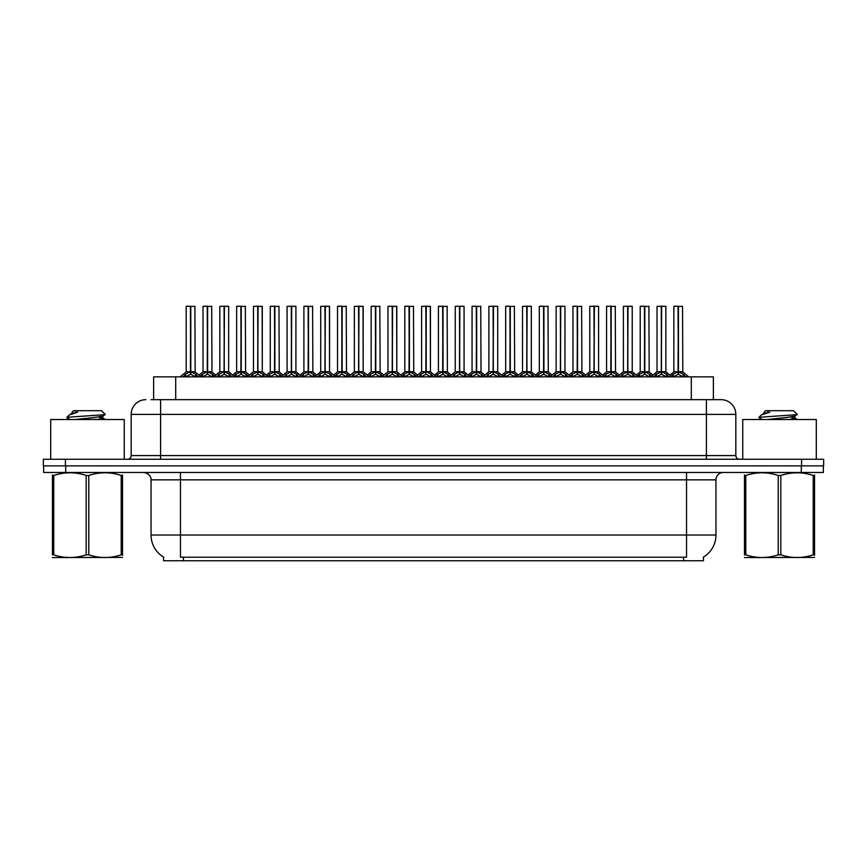<?xml version="1.0" encoding="UTF-8"?>
<svg xmlns="http://www.w3.org/2000/svg" width="867" height="867" viewBox="0 0 867 867"><rect width="100%" height="100%" fill="white"/><g stroke="black" fill="none" stroke-linecap="round" stroke-linejoin="round"><path stroke-width="1.3" d="M151.118 399.665L160.601 399.665L151.118 399.665L153.622 399.665L153.622 376.863L713.378 376.863L713.378 399.665M703.462 557.091L703.462 560.754L163.538 560.754L163.538 557.091M163.765 557.221A25.75 25.75 0 0 1 151.042 535.015L180.466 535.015L180.466 557.221L686.534 557.221L686.534 535.015L715.958 535.015L715.958 479.841A7.359 7.359 0 0 1 723.316 472.482M151.042 535.015L151.042 479.841C151.411 478.649 150.154 473.165 143.684 472.482M703.235 557.221A25.75 25.75 0 0 0 715.958 535.015M65.708 472.482L823.357 472.482L823.357 465.861L43.643 465.861L43.643 472.482L65.708 472.482L65.708 465.861M823.357 472.482L823.357 465.861M145.894 399.665A14.706 14.706 0 0 0 131.177 414.372L131.177 455.565A3.674 3.674 0 0 1 127.503 459.25M721.106 399.665A14.706 14.706 0 0 1 735.823 414.372L160.601 414.372L160.601 399.665L720.889 399.665M735.823 414.372L735.823 455.565C736.018 457.776 737.243 459.011 739.497 459.25M65.415 459.25L43.35 459.25L43.35 465.861L65.415 465.861L65.415 459.25L801.585 459.25L801.585 465.861L823.65 465.861L823.65 459.25L801.585 459.25M653.902 376.863L656.427 374.208L661.25 371.77L661.25 374.338L661.51 306.246L665.856 306.387L665.856 371.715L661.629 371.77L666.452 374.208L668.977 376.863M661.25 306.246L657.023 306.387L661.25 306.246L657.023 306.387L657.023 371.715L661.25 371.77M661.629 371.77L661.629 374.338L661.499 371.715L665.986 371.997L662.117 371.997M661.38 306.246L661.38 371.715L661.629 306.246M661.25 306.387L661.499 371.715M659.971 306.246L662.908 306.246M660.762 371.997L657.034 371.715L661.445 371.715M666.452 374.208L666.452 376.863L661.629 374.338M661.25 374.338L656.438 376.863L656.427 374.208M670.722 376.863L673.247 374.208L678.059 371.77L678.059 374.338L678.319 306.246L673.984 306.246L678.189 306.246L678.189 371.715L683.272 374.208L685.797 376.863M678.07 306.246L673.843 306.387L673.843 371.715L678.059 371.77M678.449 371.77L678.449 374.338L678.319 371.715L682.665 371.715L678.449 371.715L678.438 306.246M678.937 371.997L682.806 371.997L682.524 306.246M678.059 306.387L678.319 371.715M678.189 306.246L676.78 306.246M683.272 374.208L683.272 376.863L678.449 374.338M678.059 374.338L673.258 376.863M661.629 306.387L665.704 306.246M124.263 459.25L124.263 419.52L50.709 419.52L50.709 459.25M122.518 557.427L52.453 557.546M122.518 555.324L122.518 554.837C122.518 558.402 122.518 558.402 122.518 554.837L121.217 554.837L121.217 475.463C110.445 471.897 99.64 471.897 88.781 475.463L86.18 475.463C75.418 471.897 64.613 471.897 53.754 475.463L52.453 475.463C52.453 471.897 52.453 471.897 52.453 475.463L52.453 474.975M88.781 475.463L88.781 554.837C99.553 558.402 110.358 558.402 121.217 554.837M88.781 554.837L86.18 554.837L86.18 475.463M122.518 474.986L122.518 475.463C122.518 471.897 122.518 471.897 122.518 475.463L121.217 475.463M70.097 419.52L67.084 417.764L67.474 417.255L66.932 417.601M75.288 419.52L95.229 417.406L102.783 416.073L105.308 414.502L101.493 410.698L73.467 410.698L72.21 412.183M105.254 414.632L67.474 417.255M66.932 417.233L69.447 414.892L77.727 412.183L75.31 412.183M122.518 475.463L122.518 554.837M53.754 475.463L53.754 554.837L52.453 554.837L52.453 475.463M53.754 554.837C64.516 558.402 75.331 558.402 86.18 554.837M52.453 554.837C52.453 558.402 52.453 558.402 52.453 554.837M102.783 416.073L102.978 418.187L98.545 417.016M97.223 419.52L102.978 418.187M69.447 414.892L72.189 413.288L77.727 412.183M816.291 459.25L816.291 419.52L742.737 419.52L742.737 459.25M814.547 557.427L744.482 557.546M814.547 555.324L814.547 554.837C814.547 558.402 814.547 558.402 814.547 554.837L813.246 554.837L813.246 475.463C802.484 471.897 791.669 471.897 780.82 475.463L778.219 475.463C767.447 471.897 756.642 471.897 745.783 475.463L744.482 475.463C744.482 471.897 744.482 471.897 744.482 475.463L744.482 474.975M780.82 475.463L780.82 554.837C791.582 558.402 802.387 558.402 813.246 554.837M780.82 554.837L778.219 554.837L778.219 475.463M814.547 474.986L814.547 475.463C814.547 471.897 814.547 471.897 814.547 475.463L813.246 475.463M762.126 419.52L759.113 417.764L759.503 417.255L758.961 417.601M767.317 419.52L787.269 417.406L794.811 416.073L797.337 414.502L793.533 410.698L765.507 410.698L764.239 412.183M797.293 414.632L759.503 417.255M758.961 417.233L761.475 414.892L769.755 412.183L767.338 412.183M814.547 475.463L814.547 554.837M745.783 475.463L745.783 554.837L744.482 554.837L744.482 475.463M745.783 554.837C756.555 558.402 767.36 558.402 778.219 554.837M744.482 554.837C744.482 558.402 744.482 558.402 744.482 554.837M794.811 416.073L795.006 418.187L790.574 417.016M789.252 419.52L795.006 418.187M761.475 414.892L764.217 413.288L769.755 412.183M620.273 376.863L622.799 374.208L627.621 371.77L627.621 374.338L627.871 306.246L632.227 306.387L632.227 371.715L628.001 371.77L632.823 374.208L635.348 376.863M627.621 306.246L623.395 306.387L627.621 306.246L623.395 306.387L623.395 371.715L627.621 371.77M628.001 371.77L628.001 374.338L627.871 371.715L632.357 371.997L628.488 371.997M627.741 306.246L627.741 371.715L628.001 306.246M627.621 306.387L627.871 371.715M626.342 306.246L629.279 306.246M627.134 371.997L623.395 371.715L627.806 371.715M632.823 374.208L632.823 376.863L628.001 374.338M627.621 374.338L622.809 376.863M586.645 376.863L589.17 374.208L593.982 371.77L593.982 374.338L594.242 306.246L598.588 306.387L598.588 371.715L594.372 371.77L599.195 374.208L601.72 376.863M593.993 306.246L589.766 306.387L593.993 306.246L589.766 306.387L589.766 371.715L593.982 371.77M594.372 371.77L594.372 374.338L594.242 371.715L598.729 371.997L594.86 371.997M594.112 306.246L594.112 371.715L594.361 306.246M593.982 306.387L594.242 371.715M592.703 306.246L595.651 306.246M593.505 371.997L589.766 371.715L594.177 371.715M599.195 374.208L599.195 376.863L594.372 374.338M593.982 374.338L589.181 376.863L589.17 374.208M553.016 376.863L555.53 374.208L560.353 371.77L560.353 374.338L560.613 306.246L564.959 306.387L564.959 371.715L560.743 371.77L565.566 374.208L568.08 376.863M560.364 306.246L556.137 306.387L560.364 306.246L556.137 306.387L556.137 371.715L560.353 371.77M560.743 371.77L560.743 374.338L560.613 371.715L565.1 371.997L561.231 371.997M560.483 306.246L560.483 371.715L560.732 306.246M560.353 306.387L560.613 371.715M559.074 306.246L562.022 306.246M559.876 371.997L556.137 371.715L560.548 371.715M565.566 374.208L565.566 376.863L560.743 374.338M560.353 374.338L555.552 376.863L555.53 374.208M519.387 376.863L521.901 374.208L526.724 371.77L526.724 374.338L526.984 306.246L531.33 306.387L531.33 371.715L527.114 371.77L531.926 374.208L534.451 376.863M526.735 306.246L522.508 306.387L526.735 306.246L522.508 306.387L522.508 371.715L526.724 371.77M527.114 371.77L527.114 374.338L526.984 371.715L531.471 371.997L527.591 371.997M526.854 306.246L526.854 371.715L527.103 306.246M526.724 306.387L526.984 371.715M525.445 306.246L528.393 306.246M526.236 371.997L522.508 371.715L526.919 371.715M531.926 374.208L531.926 376.863L527.114 374.338M526.724 374.338L521.912 376.863M628.001 306.387L632.076 306.246M594.372 306.387L598.447 306.246M560.743 306.387L564.818 306.246M527.114 306.387L531.189 306.246M637.093 376.863L639.608 374.208L644.43 371.77L644.43 374.338L644.69 306.246L640.355 306.246L644.56 306.246L644.56 371.715L649.643 374.208L652.157 376.863M644.441 306.246L640.214 306.387L640.214 371.715L644.43 371.77M644.82 371.77L644.82 374.338L644.69 371.715L649.036 371.715L644.82 371.715L644.81 306.246M645.297 371.997L649.177 371.997L648.895 306.246M644.43 306.387L644.69 371.715M644.56 306.246L643.151 306.246M649.643 374.208L649.643 376.863L644.82 374.338M644.43 374.338L639.618 376.863L639.608 374.208M603.454 376.863L605.979 374.208L610.802 371.77L610.802 374.338L611.062 306.246L606.727 306.246L610.932 306.246L610.932 371.715L616.003 374.208L618.529 376.863M610.812 306.246L606.586 306.387L606.586 371.715L610.802 371.77M611.192 371.77L611.192 374.338L611.062 371.715L615.407 371.715L611.192 371.715L611.181 306.246M611.668 371.997L615.537 371.997L615.256 306.246M610.802 306.387L611.062 371.715M610.932 306.246L609.523 306.246M616.003 374.208L616.003 376.863L611.192 374.338M610.802 374.338L605.99 376.863L605.979 374.208M569.825 376.863L572.35 374.208L577.173 371.77L577.173 374.338L577.433 306.246L573.098 306.246L577.303 306.246L577.303 371.715L582.375 374.208L584.9 376.863M577.173 306.246L572.946 306.387L572.946 371.715L577.173 371.77M577.552 371.77L577.552 374.338L577.433 371.715L581.779 371.715L577.552 371.715L577.552 306.246M578.04 371.997L581.909 371.997L581.627 306.246M577.173 306.387L577.433 371.715M577.303 306.246L575.894 306.246M582.375 374.208L582.375 376.863L577.552 374.338M577.173 374.338L572.361 376.863M536.196 376.863L538.721 374.208L543.544 371.77L543.544 374.338L543.793 306.246L539.469 306.246L543.674 306.246L543.674 371.715L548.746 374.208L551.271 376.863M543.544 306.246L539.317 306.387L539.317 371.715L543.544 371.77M543.923 371.77L543.923 374.338L543.793 371.715L548.15 371.715L543.923 371.715L543.923 306.246M544.411 371.997L548.28 371.997L547.998 306.246M543.544 306.387L543.793 371.715M543.674 306.246L542.265 306.246M548.746 374.208L548.746 376.863L543.923 374.338M543.544 374.338L538.732 376.863L538.721 374.208M485.748 376.863L488.273 374.208L493.095 371.77L493.095 374.338L493.356 306.246L497.701 306.387L497.701 371.715L493.475 371.715L498.297 374.208L500.823 376.863M493.106 306.246L488.88 306.387L493.106 306.246L488.88 306.387L488.88 371.715L493.095 371.77M493.486 371.77L493.486 374.338L493.356 371.715L497.831 371.997L493.962 371.997M493.225 306.246L493.225 371.715L493.475 306.246M493.095 306.387L493.356 371.715M491.817 306.246L494.754 306.246M492.608 371.997L488.88 371.715L493.29 371.715M498.297 374.208L498.297 376.863L493.486 374.338M493.095 374.338L488.284 376.863L488.273 374.208M452.119 376.863L454.644 374.208L459.467 371.77L459.467 374.338L459.716 306.246L464.073 306.387L464.073 371.715L459.846 371.77L464.669 374.208L467.194 376.863M459.467 306.246L455.24 306.387L459.467 306.246L455.24 306.387L455.24 371.715L459.467 371.77M459.846 371.77L459.846 374.338L459.716 371.715L464.203 371.997L460.334 371.997M459.597 306.246L459.597 371.715L459.846 306.246M459.467 306.387L459.716 371.715M458.188 306.246L461.125 306.246M458.979 371.997L455.251 371.715L459.662 371.715M464.669 374.208L464.669 376.863L459.846 374.338M459.467 374.338L454.655 376.863L454.644 374.208M418.49 376.863L421.015 374.208L425.838 371.77L425.838 374.338L426.087 306.246L430.444 306.387L430.444 371.715L426.217 371.77L431.04 374.208L433.565 376.863M425.838 306.246L421.611 306.387L425.838 306.246L421.611 306.387L421.611 371.715L425.838 371.77M426.217 371.77L426.217 306.246M425.957 306.246L425.957 371.715L430.574 371.997L426.705 371.997M425.838 306.387L426.087 371.715M424.559 306.246L427.496 306.246M425.35 371.997L421.611 371.715L426.022 371.715M431.029 376.863L426.217 374.338M425.838 374.338L421.026 376.863L421.015 374.208M384.861 376.863L387.386 374.208L392.198 371.77L392.198 374.338L392.458 306.246L396.804 306.387L396.804 371.715L392.588 371.77L397.411 374.208L399.936 376.863M392.209 306.246L387.983 306.387L392.209 306.246L387.983 306.387L387.983 371.715L392.198 371.77M392.588 371.77L392.588 374.338L392.458 371.715L396.804 371.715L396.663 306.246M392.328 306.246L392.328 371.715L392.578 306.246M392.198 306.387L392.458 371.715M390.919 306.246L393.867 306.246M387.983 306.387L387.983 371.715L392.393 371.715M397.411 374.208L397.411 376.863L392.588 374.338M392.198 374.338L387.397 376.863L387.386 374.208M502.567 376.863L505.093 374.208L509.915 371.77L509.915 374.338L510.164 306.246L505.84 306.246L510.034 306.246L510.034 371.715L515.117 374.208L517.642 376.863M509.915 306.246L505.689 306.387L505.689 371.715L509.915 371.77M510.295 371.77L510.295 374.338L510.164 371.715L514.521 371.715L510.295 371.715L510.284 306.246M510.782 371.997L514.651 371.997L514.369 306.246M509.915 306.387L510.164 371.715M510.034 306.246L508.636 306.246M515.117 374.208L515.117 376.863L510.295 374.338M509.915 374.338L505.103 376.863L505.093 374.208M468.939 376.863L471.464 374.208L476.276 371.77L476.276 374.338L476.536 306.246L472.201 306.246L476.406 306.246L476.406 371.715L481.488 374.208L484.014 376.863M476.286 306.246L472.06 306.387L472.06 371.715L476.276 371.77M476.666 371.77L476.666 374.338L476.536 371.715L480.882 371.715L476.666 371.715L476.655 306.246M477.153 371.997L481.022 371.997L480.741 306.246M476.276 306.387L476.536 371.715M476.406 306.246L474.997 306.246M481.478 376.863L476.666 374.338M476.276 374.338L471.475 376.863L471.464 374.208M435.31 376.863L437.824 374.208L442.647 371.77L442.647 374.338L442.907 306.246L438.572 306.246L442.777 306.246L442.777 371.715L447.86 374.208L450.374 376.863M442.658 306.246L438.431 306.387L438.431 371.715L442.647 371.77M443.037 371.77L443.037 374.338L442.907 371.715L447.253 371.715L443.037 371.715L443.026 306.246M443.514 371.997L447.394 371.997L447.112 306.246M442.647 306.387L442.907 371.715M442.777 306.246L441.368 306.246M447.86 374.208L447.86 376.863L443.037 374.338M442.647 374.338L437.835 376.863L437.824 374.208M401.67 376.863L404.195 374.208L409.018 371.77L409.018 374.338L409.278 306.246L404.943 306.246L409.148 306.246L409.148 371.715L414.22 374.208L416.745 376.863M409.029 306.246L404.802 306.387L404.802 371.715L409.018 371.77M409.408 371.77L409.408 374.338L409.278 371.715L413.624 371.715L409.408 371.715L409.397 306.246M409.885 371.997L413.754 371.997L413.472 306.246M409.018 306.387L409.278 371.715M409.148 306.246L407.739 306.246M414.22 374.208L414.22 376.863L409.408 374.338M409.018 374.338L404.206 376.863L404.195 374.208M493.486 306.387L497.55 306.246M459.846 306.387L463.921 306.246M430.444 371.715L430.292 306.246M351.233 376.863L353.747 374.208L358.57 371.77L358.57 374.338L358.83 306.246L363.175 306.387L363.175 371.715L358.96 371.77L363.782 374.208L366.297 376.863M358.58 306.246L354.354 306.387L358.58 306.246L354.354 306.387L354.354 371.715L358.57 371.77M358.96 371.77L358.96 374.338L358.83 371.715L363.175 371.715L363.035 306.246M358.7 306.246L358.7 371.715L358.949 306.246M358.57 306.387L358.83 371.715M357.291 306.246L360.238 306.246M358.093 371.997L354.354 371.715L358.765 371.715M363.782 374.208L363.782 376.863L358.96 374.338M358.57 374.338L353.769 376.863M317.604 376.863L320.118 374.208L324.941 371.77L324.941 374.338L325.201 306.246L329.547 306.387L329.547 371.715L325.331 371.77L330.143 374.208L332.668 376.863M324.952 306.246L320.725 306.387L324.952 306.246L320.725 306.387L320.725 371.715L324.941 371.77M325.331 371.77L325.331 374.338L325.201 371.715L329.547 371.715L329.406 306.246M325.071 306.246L325.071 371.715L325.32 306.246M324.941 306.387L325.201 371.715M323.662 306.246L326.61 306.246M320.725 306.387L320.725 371.715L325.136 371.715M330.132 376.863L325.331 374.338M324.941 374.338L320.129 376.863L320.118 374.208M283.964 376.863L286.489 374.208L291.312 371.77L291.312 374.338L291.572 306.246L295.918 306.387L295.918 371.715L291.691 371.715L296.514 374.208L299.039 376.863M291.323 306.246L287.085 306.387L291.323 306.246L287.085 306.387L287.085 371.715L291.312 371.77M291.702 371.77L291.702 374.338L291.572 371.715L296.048 371.997L292.179 371.997M291.442 306.246L291.442 371.715L291.691 306.246M291.312 306.387L291.572 371.715M290.033 306.246L292.97 306.246M290.824 371.997L287.096 371.715L291.507 371.715M296.514 374.208L296.514 376.863L291.702 374.338M291.312 374.338L286.5 376.863L286.489 374.208M250.335 376.863L252.861 374.208L257.683 371.77L257.683 374.338L257.933 306.246L262.289 306.387L262.289 371.715L258.063 371.77L262.885 374.208L265.41 376.863M257.683 306.246L253.457 306.387L257.683 306.246L253.457 306.387L253.457 371.715L257.683 371.77M258.063 371.77L258.063 374.338L257.933 371.715L262.289 371.715L262.137 306.246M257.813 306.246L257.813 371.715L258.063 306.246M257.683 306.387L257.933 371.715M256.404 306.246L259.341 306.246M257.196 371.997L253.467 371.715L257.878 371.715M262.885 374.208L262.885 376.863L258.063 374.338M257.683 374.338L252.871 376.863M216.707 376.863L219.232 374.208L224.054 371.77L224.054 374.338L224.304 306.246L228.66 306.387L228.66 371.715L224.434 371.77L229.256 374.208L231.782 376.863M224.054 306.246L219.828 306.387L224.054 306.246L219.828 306.387L219.828 371.715L224.054 371.77M224.434 371.77L224.434 374.338L224.304 371.715L228.79 371.997L224.921 371.997M224.174 306.246L224.174 371.715L224.434 306.246M224.054 306.387L224.304 371.715M222.776 306.246L225.713 306.246M223.567 371.997L219.828 371.715L224.239 371.715M229.256 374.208L229.256 376.863L224.434 374.338M224.054 374.338L219.243 376.863L219.232 374.208M183.078 376.863L185.603 374.208L190.415 371.77L190.415 374.338L190.675 306.246L186.351 306.246L190.545 306.246L190.545 371.715L195.628 374.208L198.153 376.863M190.426 306.246L186.199 306.387L186.199 371.715L190.415 371.77M190.805 371.77L190.805 374.338L190.675 371.715L195.021 371.715L190.805 371.715L190.794 306.246M191.293 371.997L195.162 371.997L194.88 306.246M190.415 306.387L190.675 371.715M190.545 306.246L189.136 306.246M189.938 371.997L186.199 371.715L190.61 371.715M195.628 374.208L195.628 376.863L190.805 374.338M190.415 374.338L185.614 376.863L185.603 374.208M368.042 376.863L370.567 374.208L375.389 371.77L375.389 374.338L375.649 306.246L371.314 306.246L375.519 306.246L375.519 371.715L380.591 374.208L383.116 376.863M375.389 306.246L371.163 306.387L371.163 371.715L375.389 371.77M375.769 371.77L375.769 374.338L375.649 371.715L379.995 371.715L375.769 371.715L375.769 306.246M376.256 371.997L380.125 371.997L379.844 306.246M375.389 306.387L375.649 371.715M375.519 306.246L374.111 306.246M380.58 376.863L375.769 374.338M375.389 374.338L370.577 376.863L370.567 374.208M334.413 376.863L336.938 374.208L341.761 371.77L341.761 374.338L342.01 306.246L337.686 306.246L341.891 306.246L341.891 371.715L346.963 374.208L349.488 376.863M341.761 306.246L337.534 306.387L337.534 371.715L341.761 371.77M342.14 371.77L342.14 374.338L342.01 371.715L346.367 371.715L342.14 371.715L342.14 306.246M342.628 371.997L346.497 371.997L346.215 306.246M341.761 306.387L342.01 371.715M341.891 306.246L340.482 306.246M346.963 374.208L346.963 376.863L342.14 374.338M341.761 374.338L336.949 376.863L336.938 374.208M300.784 376.863L303.309 374.208L308.132 371.77L308.132 374.338L308.381 306.246L304.057 306.246L308.251 306.246L308.251 371.715L313.334 374.208L315.859 376.863M308.132 306.246L303.905 306.387L303.905 371.715L308.132 371.77M308.511 371.77L308.511 374.338L308.381 371.715L312.738 371.715L308.511 371.715L308.5 306.246M308.999 371.997L312.868 371.997L312.586 306.246M308.132 306.387L308.381 371.715M308.251 306.246L306.853 306.246M313.334 374.208L313.334 376.863L308.511 374.338M308.132 374.338L303.32 376.863M267.155 376.863L269.68 374.208L274.492 371.77L274.492 374.338L274.752 306.246L270.417 306.246L274.622 306.246L274.622 371.715L279.705 374.208L282.23 376.863M274.503 306.246L270.276 306.387L270.276 371.715L274.492 371.77M274.882 371.77L274.882 374.338L274.752 371.715L279.098 371.715L274.882 371.715L274.872 306.246M275.37 371.997L279.239 371.997L278.957 306.246M274.492 306.387L274.752 371.715M274.622 306.246L273.213 306.246M279.705 374.208L279.705 376.863L274.882 374.338M274.492 374.338L269.691 376.863L269.68 374.208M233.526 376.863L236.041 374.208L240.863 371.77L240.863 374.338L241.124 306.246L236.789 306.246L240.993 306.246L240.993 371.715L246.076 374.208L248.591 376.863M240.874 306.246L236.648 306.387L236.648 371.715L240.863 371.77M241.254 371.77L241.254 374.338L241.124 371.715L245.469 371.715L241.254 371.715L241.243 306.246M241.73 371.997L245.61 371.997L245.328 306.246M240.863 306.387L241.124 371.715M240.993 306.246L239.585 306.246M246.076 374.208L246.076 376.863L241.254 374.338M240.863 374.338L236.052 376.863L236.041 374.208M199.887 376.863L202.412 374.208L207.235 371.77L207.235 374.338L207.495 306.246L203.16 306.246L207.365 306.246L207.365 371.715L212.437 374.208L214.962 376.863M207.246 306.246L203.019 306.387L203.019 371.715L207.235 371.77M207.625 371.77L207.625 374.338L207.495 371.715L211.841 371.715L207.625 371.715L207.614 306.246M208.102 371.997L211.971 371.997L211.689 306.246M207.235 306.387L207.495 371.715M207.365 306.246L205.956 306.246M212.437 374.208L212.437 376.863L207.625 374.338M207.235 374.338L202.423 376.863M291.702 306.387L295.766 306.246M224.434 306.387L228.509 306.246M683.597 560.754L683.597 557.091M183.403 560.754L183.403 557.091M175.698 399.665L175.698 376.863M691.302 399.665L691.302 376.863M686.534 472.482L686.534 479.841L151.042 479.841M715.958 479.841L686.534 479.841L686.534 535.015L180.466 535.015L180.466 472.482M801.292 472.482L801.292 465.861M160.601 459.25L160.601 414.372L131.177 414.372M131.177 455.565L735.823 455.565M706.399 399.665L706.399 459.25M667.222 374.88L667.222 376.863M655.658 374.88L655.658 376.863M677.582 371.997L673.843 371.715L678.059 371.715M682.665 306.387L678.449 306.387M684.041 374.88L684.041 376.863M673.247 374.208L673.247 376.863M672.467 374.88L672.467 376.863M633.593 374.88L633.593 376.863M622.799 374.208L622.799 376.863M622.029 374.88L622.029 376.863M599.964 374.88L599.964 376.863M588.39 374.88L588.39 376.863M566.335 374.88L566.335 376.863M554.761 374.88L554.761 376.863M532.706 374.88L532.706 376.863M521.901 374.208L521.901 376.863M521.132 374.88L521.132 376.863M643.953 371.997L640.214 371.715L644.43 371.715M649.036 306.387L644.82 306.387M650.413 374.88L650.413 376.863M638.838 374.88L638.838 376.863M610.314 371.997L606.586 371.715L610.802 371.715M615.407 306.387L611.192 306.387M616.784 374.88L616.784 376.863M605.209 374.88L605.209 376.863M576.685 371.997L572.957 371.715L577.173 371.715M581.779 306.387L577.552 306.387M583.155 374.88L583.155 376.863M572.35 374.208L572.35 376.863M571.581 374.88L571.581 376.863M543.056 371.997L539.317 371.715L543.544 371.715M548.15 306.387L543.923 306.387M549.515 374.88L549.515 376.863M537.952 374.88L537.952 376.863M499.078 374.88L499.078 376.863M487.503 374.88L487.503 376.863M465.438 374.88L465.438 376.863M453.875 374.88L453.875 376.863M430.444 306.387L426.217 306.387M431.04 374.208L431.04 376.863M431.809 374.88L431.809 376.863M420.246 374.88L420.246 376.863M391.721 371.997L387.983 371.715L381.848 376.863M402.938 376.863L396.804 371.715L393.076 371.997M396.804 306.387L392.588 306.387M398.181 374.88L398.181 376.863M386.606 374.88L386.606 376.863M509.428 371.997L505.689 371.715L509.915 371.715M514.521 306.387L510.295 306.387M515.887 374.88L515.887 376.863M504.312 374.88L504.312 376.863M475.799 371.997L472.06 371.715L476.276 371.715M480.882 306.387L476.666 306.387M481.488 374.208L481.488 376.863M482.258 374.88L482.258 376.863M470.683 374.88L470.683 376.863M442.17 371.997L438.431 371.715L442.647 371.715M447.253 306.387L443.037 306.387M448.629 374.88L448.629 376.863M437.055 374.88L437.055 376.863M408.53 371.997L404.802 371.715L409.018 371.715M413.624 306.387L409.408 306.387M415 374.88L415 376.863M403.426 374.88L403.426 376.863M369.309 376.863L363.175 371.715L359.447 371.997M363.175 306.387L358.96 306.387M364.552 374.88L364.552 376.863M353.747 374.208L353.747 376.863M352.977 374.88L352.977 376.863M324.453 371.997L320.725 371.715L314.591 376.863M335.681 376.863L329.547 371.715L325.808 371.997M329.547 306.387L325.331 306.387M330.143 374.208L330.143 376.863M330.923 374.88L330.923 376.863M319.349 374.88L319.349 376.863M297.294 374.88L297.294 376.863M285.72 374.88L285.72 376.863M268.423 376.863L262.289 371.715L258.55 371.997M262.289 306.387L258.063 306.387M263.655 374.88L263.655 376.863M252.861 374.208L252.861 376.863M252.091 374.88L252.091 376.863M230.026 374.88L230.026 376.863M218.462 374.88L218.462 376.863M195.021 306.387L190.805 306.387M196.397 374.88L196.397 376.863M184.823 374.88L184.823 376.863M374.902 371.997L371.174 371.715L375.389 371.715M379.995 306.387L375.769 306.387M380.591 374.208L380.591 376.863M381.372 374.88L381.372 376.863M369.797 374.88L369.797 376.863M341.273 371.997L337.534 371.715L341.761 371.715M346.367 306.387L342.14 306.387M347.732 374.88L347.732 376.863M336.168 374.88L336.168 376.863M307.644 371.997L303.905 371.715L308.132 371.715M312.738 306.387L308.511 306.387M314.103 374.88L314.103 376.863M303.309 374.208L303.309 376.863M302.529 374.88L302.529 376.863M274.015 371.997L270.276 371.715L274.492 371.715M279.098 306.387L274.882 306.387M280.475 374.88L280.475 376.863M268.9 374.88L268.9 376.863M240.387 371.997L236.648 371.715L240.863 371.715M245.469 306.387L241.254 306.387M246.846 374.88L246.846 376.863M235.271 374.88L235.271 376.863M206.747 371.997L203.019 371.715L207.235 371.715M211.841 306.387L207.625 306.387M213.217 374.88L213.217 376.863M202.412 374.208L202.412 376.863M201.643 374.88L201.643 376.863M657.034 371.715L650.889 376.863M665.856 371.715L671.99 376.863M673.713 371.997L669.844 375.129L665.986 371.997M682.806 371.997L688.799 376.863M656.893 371.997L653.035 375.129L649.177 371.997M67.561 557.34L66.737 557.817M71.994 412.183L71.994 413.516M102.783 417.959L105.46 419.52M759.59 557.34L758.777 557.817M764.022 412.183L764.022 413.516M794.811 417.959L797.488 419.52M623.395 371.715L617.261 376.863M632.216 371.715L638.361 376.863M589.766 371.715L583.632 376.863M598.588 371.715L604.722 376.863M556.137 371.715L550.003 376.863M564.959 371.715L571.093 376.863M522.508 371.715L516.374 376.863M539.187 371.997L535.329 375.129L531.471 371.997L537.464 376.863M623.265 371.997L619.406 375.129L615.537 371.997M632.357 371.997L636.215 375.129L640.074 371.997M589.636 371.997L585.767 375.129L581.909 371.997M598.729 371.997L602.587 375.129L606.445 371.997M555.996 371.997L552.138 375.129L548.28 371.997M565.1 371.997L568.958 375.129L572.816 371.997M522.367 371.997L518.509 375.129L514.651 371.997M488.88 371.715L482.746 376.863M505.559 371.997L501.7 375.129L497.831 371.997L503.835 376.863M455.251 371.715L449.106 376.863M464.073 371.715L470.207 376.863M421.611 371.715L415.477 376.863M430.433 371.715L436.578 376.863M471.93 371.997L468.061 375.129L464.203 371.997M481.022 371.997L484.881 375.129L488.739 371.997M438.29 371.997L434.432 375.129L430.574 371.997M447.394 371.997L451.252 375.129L455.11 371.997M404.661 371.997L400.803 375.129L396.945 371.997M413.754 371.997L417.623 375.129L421.481 371.997M354.354 371.715L348.22 376.863M287.096 371.715L280.962 376.863M295.918 371.715L302.052 376.863M253.467 371.715L247.323 376.863M219.828 371.715L213.694 376.863M228.65 371.715L234.794 376.863M186.069 371.997L180.065 376.863M195.162 371.997L201.155 376.863M371.033 371.997L367.175 375.129L363.316 371.997M380.125 371.997L383.983 375.129L387.852 371.997M337.404 371.997L333.546 375.129L329.688 371.997M346.497 371.997L350.355 375.129L354.213 371.997M303.775 371.997L299.917 375.129L296.048 371.997M312.868 371.997L316.726 375.129L320.584 371.997M270.146 371.997L266.277 375.129L262.419 371.997M279.239 371.997L283.097 375.129L286.955 371.997M236.507 371.997L232.649 375.129L228.79 371.997M245.61 371.997L249.468 375.129L253.327 371.997M202.878 371.997L199.02 375.129M211.971 371.997L215.84 375.129L219.698 371.997"/></g></svg>

